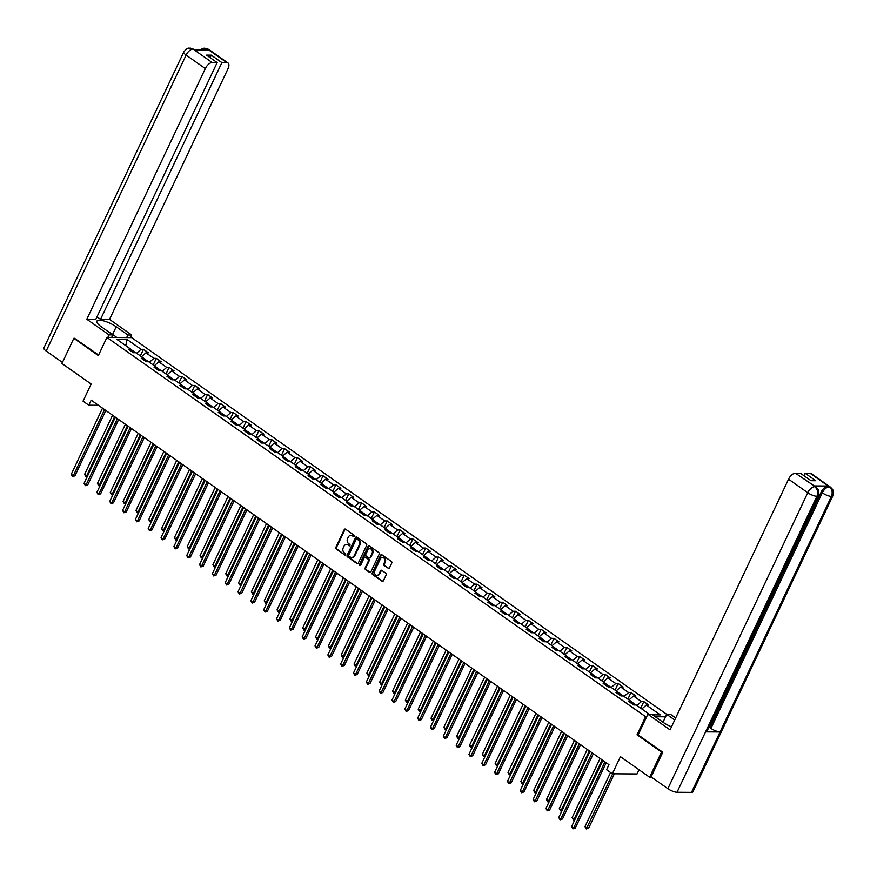 <?xml version="1.0" encoding="UTF-8"?>
<svg xmlns="http://www.w3.org/2000/svg" width="877" height="877" viewBox="0 0 877 877"><rect width="100%" height="100%" fill="white"/><g stroke="black" fill="none" stroke-linecap="round" stroke-linejoin="round"><path stroke-width="1.32" d="M354.352 536.296A0.8 0.658 -89.6 0 0 354.111 535.211L345.538 529.171A1.14 0.932 -89.6 0 0 344.255 529.587L335.847 547.38A1.14 0.932 -89.6 0 0 336.187 548.936L344.771 554.977A0.8 0.658 -89.6 0 0 345.428 553.595L344.31 552.806A3.651 2.982 -89.6 0 1 343.225 547.829L343.927 546.349A3.651 2.982 -89.6 0 1 346.536 544.518A3.651 2.982 -89.6 0 1 348.005 545.001L349.112 545.779A0.8 0.658 -89.6 0 0 349.77 544.398L348.662 543.619A3.651 2.982 -89.6 0 1 347.566 538.642L348.268 537.152A3.651 2.982 -89.6 0 1 350.877 535.332A3.651 2.982 -89.6 0 1 352.346 535.814L353.453 536.592A0.8 0.658 -89.6 0 0 354.352 536.296M388.138 568.449A1.14 0.932 -89.6 0 0 389.41 568.022L391.767 563.034A1.14 0.932 -89.6 0 0 391.427 561.477L381.901 554.779A1.14 0.932 -89.6 0 0 380.629 555.196L372.221 572.977A1.14 0.932 -89.6 0 0 372.561 574.534L382.087 581.243A1.14 0.932 -89.6 0 0 383.359 580.826L386.209 574.797A1.14 0.932 -89.6 0 0 385.869 573.24L381.791 570.368A1.14 0.932 -89.6 0 0 380.519 570.784L379.105 573.777A3.048 2.499 -89.6 0 1 376.924 575.312A3.048 2.499 -89.6 0 1 374.786 570.741L380.322 559.033A3.048 2.499 -89.6 0 1 382.504 557.498A3.048 2.499 -89.6 0 1 384.641 562.069L383.72 564.021A1.14 0.932 -89.6 0 0 384.06 565.577L388.796 568.449A1.14 0.932 -89.6 0 0 388.928 568.526M74.841 338.325L73.843 338.314L61.938 363.484L91.142 384.038L83.052 401.151L88.807 405.207L91.186 400.175L608.967 764.7L606.588 769.732L612.343 773.788L637.053 773.952L639.026 769.765M638.127 734.816L637.02 734.805L661.532 752.06L649.627 777.23L620.434 756.676L612.343 773.788M637.02 734.805L645.582 716.684L106.917 337.448L131.616 337.612L666.761 714.36L670.565 714.382L675.685 717.989M73.843 338.314L98.345 355.569L106.917 337.448M366.663 545.362A1.14 0.932 -89.6 0 0 366.323 543.806L356.796 537.097A1.14 0.932 -89.6 0 0 355.525 537.524L347.117 555.305A1.14 0.932 -89.6 0 0 347.456 556.862L356.983 563.571A1.14 0.932 -89.6 0 0 358.255 563.155L366.663 545.362M369.349 545.933L378.875 552.642A1.14 0.932 -89.6 0 1 379.215 554.198L370.807 571.99A1.14 0.932 -89.6 0 1 369.535 572.407L365.457 569.535A1.14 0.932 -89.6 0 1 365.117 567.978L368.526 560.765A1.14 0.932 -89.6 0 0 368.187 559.208L365.479 557.312A1.14 0.932 -89.6 0 0 364.207 557.728L360.655 565.237A0.8 0.658 -89.6 0 1 359.526 564.437L368.077 546.36A1.14 0.932 -89.6 0 1 369.349 545.933M651.6 777.241L649.627 777.23M661.532 752.06L662.53 752.071M665.566 716.816L655.24 716.75M646.7 716.695L645.582 716.684M640.714 708.178L643.828 701.589L641.383 701.578L633.49 696.009L635.924 696.031L630.991 692.556L628.557 692.545L620.664 686.987L623.098 686.998L618.164 683.523L615.731 683.512L607.827 677.954L610.271 677.965L605.338 674.49L602.894 674.479L595.001 668.921L597.434 668.932L592.501 665.457L590.068 665.446L582.175 659.888L584.608 659.899L579.675 656.424L577.241 656.413L569.348 650.855L571.782 650.866L566.849 647.39L564.404 647.379L556.511 641.821L558.956 641.832L554.012 638.368L551.578 638.346L543.685 632.788L546.119 632.81L541.186 629.335L538.752 629.313L530.859 623.755L533.293 623.777L528.36 620.302L525.915 620.28L518.022 614.722L520.467 614.744L515.533 611.269L513.089 611.247L505.196 605.689L507.63 605.711L502.696 602.236L500.263 602.214L492.37 596.656L494.803 596.678L489.87 593.203L487.437 593.192L479.533 587.623L481.977 587.645L477.044 584.17L474.6 584.159L466.707 578.601L469.14 578.612L464.207 575.137L461.773 575.126L453.88 569.568L456.314 569.579L451.381 566.103L448.947 566.093L441.043 560.535L443.488 560.546L438.555 557.07L436.11 557.059L428.217 551.501L430.662 551.512L425.718 548.037L423.284 548.026L415.391 542.468L417.825 542.479L412.892 539.004L410.458 538.993L402.565 533.435L404.999 533.446L400.065 529.982L397.621 529.96L389.728 524.402L392.172 524.424L387.228 520.949L384.795 520.927L376.902 515.369L379.335 515.391L374.402 511.916L371.969 511.894L364.076 506.336L366.509 506.358L361.576 502.883L359.142 502.861L351.238 497.303L353.683 497.325L348.75 493.85L346.305 493.828L338.412 488.27L340.846 488.292L335.913 484.817L333.479 484.806L325.586 479.237L328.02 479.259L323.087 475.783L320.653 475.772L312.749 470.215L315.194 470.225L310.261 466.75L307.816 466.739L299.923 461.181L302.357 461.192L297.424 457.717L294.99 457.706L287.097 452.148L289.531 452.159L284.597 448.684L282.164 448.673L274.271 443.115L276.704 443.126L271.771 439.651L269.327 439.64L261.434 434.082L263.878 434.093L258.934 430.618L256.501 430.607L248.608 425.049L251.041 425.06L246.108 421.596L243.674 421.574L235.781 416.016L238.215 416.038L233.282 412.563L230.837 412.541L222.944 406.983L225.389 407.005L220.456 403.53L218.011 403.508L210.118 397.95L212.552 397.972L207.619 394.497L205.185 394.475L197.292 388.917L199.726 388.939L194.793 385.463L192.359 385.442L184.455 379.884L186.9 379.905L181.967 376.43L179.522 376.419L171.629 370.85L174.063 370.872L169.129 367.397L166.696 367.386L158.803 361.828L161.236 361.839L156.303 358.364L153.87 358.353L145.966 352.795L148.41 352.806L143.477 349.331L141.033 349.32L127.055 339.476L116.904 339.41L130.881 349.254L128.448 349.232L133.381 352.707L135.825 352.729L143.718 358.287L141.274 358.265L146.218 361.741L148.651 361.762L156.544 367.32L154.111 367.299L159.044 370.774L161.478 370.785L169.371 376.354L166.937 376.332L171.87 379.807L174.315 379.818L182.208 385.376L179.763 385.365L184.696 388.84L187.141 388.851L195.034 394.409L192.6 394.398L197.533 397.873L199.967 397.884L207.86 403.442L205.426 403.431L210.359 406.906L212.793 406.917L220.697 412.475L218.252 412.464L223.186 415.939L225.63 415.95L233.523 421.508L231.09 421.497L236.023 424.972L238.456 424.983L246.349 430.541L243.916 430.53L248.849 433.994L251.282 434.016L259.186 439.574L256.742 439.552L261.675 443.028L264.12 443.049L272.013 448.607L269.579 448.585L274.512 452.061L276.946 452.083L284.839 457.641L282.405 457.619L287.338 461.094L289.772 461.116L297.665 466.674L295.231 466.652L300.164 470.127L302.609 470.149L310.502 475.707L308.057 475.685L313.001 479.16L315.435 479.171L323.328 484.74L320.894 484.718L325.827 488.193L328.261 488.204L336.154 493.762L333.72 493.751L338.654 497.226L341.087 497.237L348.991 502.795L346.547 502.784L351.48 506.259L353.924 506.27L361.817 511.828L359.384 511.817L364.317 515.292L366.75 515.303L374.643 520.861L372.21 520.85L377.143 524.325L379.577 524.336L387.481 529.894L385.036 529.883L389.969 533.359L392.414 533.369L400.307 538.927L397.873 538.917L402.806 542.381L405.24 542.403L413.133 547.961L410.699 547.939L415.632 551.414L418.066 551.436L425.959 556.994L423.525 556.972L428.458 560.447L430.903 560.469L438.796 566.027L436.351 566.005L441.295 569.48L443.729 569.502L451.622 575.06L449.188 575.038L454.122 578.513L456.555 578.535L464.448 584.093L462.015 584.071L466.948 587.546L469.392 587.557L477.285 593.115L474.841 593.104L479.774 596.579L482.218 596.59L490.111 602.148L487.678 602.137L492.611 605.612L495.045 605.623L502.938 611.181L500.504 611.17L505.437 614.645L507.871 614.656L515.775 620.214L513.33 620.203L518.263 623.679L520.708 623.69L528.601 629.247L526.167 629.237L531.1 632.712L533.534 632.723L541.427 638.281L538.993 638.27L543.926 641.745L546.36 641.756L554.264 647.314L551.819 647.303L556.752 650.767L559.197 650.789L567.09 656.347L564.656 656.325L569.59 659.8L572.023 659.822L579.916 665.38L577.483 665.358L582.416 668.833L584.849 668.855L592.742 674.413L590.309 674.391L595.242 677.866L597.686 677.888L605.579 683.446L603.135 683.424L608.079 686.899L610.513 686.921L618.406 692.479L615.972 692.457L620.905 695.932L623.339 695.943L631.232 701.501L628.798 701.49L633.731 704.965L636.165 704.976L649.331 714.24M643.828 701.589L648.761 705.064L646.316 705.042L660.304 714.887L652.521 714.843M635.957 704.976L631.265 701.677M636.91 705.503L641.383 701.578M629.006 699.945L633.49 696.009M631.232 701.501L631.604 703.464M623.13 695.943L618.438 692.644M624.073 696.47L628.557 692.545M616.18 690.912L620.664 686.987M618.406 692.479L618.778 694.441M610.293 686.91L605.612 683.611M611.247 687.436L615.731 683.512M603.354 681.878L607.827 677.954M605.579 683.446L605.952 685.408M597.467 677.888L592.775 674.588M598.421 678.403L602.894 674.479M590.528 672.845L595.001 668.921M592.742 674.413L593.115 676.375M584.641 668.855L579.949 665.555M585.584 669.37L590.068 665.446M577.691 663.812L582.175 659.888M579.916 665.38L580.289 667.342M571.804 659.822L567.123 656.522M572.758 660.337L577.241 656.413M564.865 654.779L569.348 650.855M567.09 656.347L567.463 658.309M558.978 650.789L554.297 647.489M559.932 651.304L564.404 647.379M552.039 645.746L556.511 641.821M554.264 647.314L554.637 649.276M546.152 641.756L541.46 638.456M547.095 642.271L551.578 638.346M539.202 636.713L543.685 632.788M541.427 638.281L541.8 640.243M533.315 632.723L528.634 629.423M534.268 633.238L538.752 629.313M526.375 627.68L530.859 623.755M528.601 629.247L528.974 631.21M520.489 623.69L515.808 620.39M521.442 624.205L525.915 620.28M513.549 618.647L518.022 614.722M515.775 620.214L516.147 622.177M507.662 614.656L502.97 611.357M508.616 615.172L513.089 611.247M500.712 609.614L505.196 605.689M502.938 611.181L503.31 613.144M494.825 605.623L490.144 602.324M495.779 606.15L500.263 602.214M487.886 600.592L492.37 596.656M490.111 602.148L490.484 604.11M481.999 596.59L477.318 593.291M482.953 597.116L487.437 593.192M475.06 591.558L479.533 587.623M477.285 593.115L477.658 595.077M469.173 587.557L464.481 584.257M470.127 588.083L474.6 584.159M462.223 582.525L466.707 578.601M464.448 584.093L464.821 586.055M456.347 578.524L451.655 575.224M457.29 579.05L461.773 575.126M449.397 573.492L453.88 569.568M451.622 575.06L451.995 577.022M443.51 569.502L438.829 566.202M444.464 570.017L448.947 566.093M436.571 564.459L441.043 560.535M438.796 566.027L439.169 567.989M430.684 560.469L425.992 557.169M431.637 560.984L436.11 557.059M423.744 555.426L428.217 551.501M425.959 556.994L426.332 558.956M417.858 551.436L413.166 548.136M418.8 551.951L423.284 548.026M410.907 546.393L415.391 542.468M413.133 547.961L413.505 549.923M405.021 542.403L400.34 539.103M405.974 542.918L410.458 538.993M398.081 537.36L402.565 533.435M400.307 538.927L400.679 540.89M392.194 533.369L387.513 530.07M393.148 533.885L397.621 529.96M385.255 528.327L389.728 524.402M387.481 529.894L387.853 531.857M379.368 524.336L374.676 521.037M380.322 524.852L384.795 520.927M372.418 519.294L376.902 515.369M374.643 520.861L375.016 522.824M366.531 515.303L361.85 512.004M367.485 515.819L371.969 511.894M359.592 510.261L364.076 506.336M361.817 511.828L362.19 513.79M353.705 506.27L349.024 502.97M354.659 506.785L359.142 502.861M346.766 501.227L351.238 497.303M348.991 502.795L349.364 504.757M340.879 497.237L336.187 493.937M341.833 497.763L346.305 493.828M333.929 492.205L338.412 488.27M336.154 493.762L336.527 495.724M328.053 488.204L323.361 484.904M328.996 488.73L333.479 484.806M321.103 483.172L325.586 479.237M323.328 484.74L323.701 486.702M315.216 479.171L310.535 475.871M316.169 479.697L320.653 475.772M308.276 474.139L312.749 470.215M310.502 475.707L310.875 477.669M302.39 470.138L297.698 466.838M303.343 470.664L307.816 466.739M295.45 465.106L299.923 461.181M297.665 466.674L298.037 468.636M289.563 461.116L284.872 457.816M290.506 461.631L294.99 457.706M282.613 456.073L287.097 452.148M284.839 457.641L285.211 459.603M276.726 452.083L272.045 448.783M277.68 452.598L282.164 448.673M269.787 447.04L274.271 443.115M272.013 448.607L272.385 450.57M263.9 443.049L259.219 439.75M264.854 443.565L269.327 439.64M256.961 438.007L261.434 434.082M259.186 439.574L259.559 441.537M251.074 434.016L246.382 430.717M252.017 434.532L256.501 430.607M244.124 428.974L248.608 425.049M246.349 430.541L246.722 432.504M238.237 424.983L233.556 421.684M239.191 425.498L243.674 421.574M231.298 419.94L235.781 416.016M233.523 421.508L233.896 423.47M225.411 415.95L220.73 412.65M226.365 416.465L230.837 412.541M218.472 410.907L222.944 406.983M220.697 412.475L221.07 414.437M212.585 406.917L207.893 403.617M213.539 407.432L218.011 403.508M205.635 401.874L210.118 397.95M207.86 403.442L208.233 405.404M199.748 397.884L195.067 394.584M200.701 398.399L205.185 394.475M192.808 392.841L197.292 388.917M195.034 394.409L195.407 396.371M186.922 388.851L182.241 385.551M187.875 389.377L192.359 385.442M179.982 383.819L184.455 379.884M182.208 385.376L182.58 387.338M174.095 379.818L169.404 376.518M175.049 380.344L179.522 376.419M167.145 374.786L171.629 370.85M169.371 376.354L169.743 378.316M161.269 370.785L156.577 367.485M162.212 371.311L166.696 367.386M154.319 365.753L158.803 361.828M156.544 367.32L156.917 369.283M148.432 361.752L143.751 358.452M149.386 362.278L153.87 358.353M141.493 356.72L145.966 352.795M143.718 358.287L144.091 360.25M135.606 352.729L130.914 349.43M136.56 353.245L141.033 349.32M125.795 345.67L127.055 339.476M130.881 349.254L131.254 351.217M88.807 405.207L98.421 405.273M641.843 708.978L646.316 705.042M140.364 355.919L143.477 349.331M153.19 364.953L156.303 358.364M166.016 373.986L169.129 367.397M178.853 383.019L181.967 376.43M191.679 392.052L194.793 385.463M204.505 401.085L207.619 394.497M217.332 410.118L220.456 403.53M230.169 419.151L233.282 412.563M242.995 428.173L246.108 421.596M255.821 437.206L258.934 430.618M268.658 446.24L271.771 439.651M281.484 455.273L284.597 448.684M294.31 464.306L297.424 457.717M307.147 473.339L310.261 466.75M319.973 482.372L323.087 475.783M332.8 491.405L335.913 484.817M345.637 500.438L348.75 493.85M358.463 509.471L361.576 502.883M371.289 518.504L374.402 511.916M384.115 527.537L387.228 520.949M396.952 536.56L400.065 529.982M409.778 545.593L412.892 539.004M422.604 554.626L425.718 548.037M435.441 563.659L438.555 557.07M448.268 572.692L451.381 566.103M461.094 581.725L464.207 575.137M473.931 590.758L477.044 584.17M486.757 599.791L489.87 593.203M499.583 608.824L502.696 602.236M512.409 617.857L515.533 611.269M525.246 626.891L528.36 620.302M538.072 635.924L541.186 629.335M550.899 644.946L554.012 638.368M563.736 653.979L566.849 647.39M576.562 663.012L579.675 656.424M589.388 672.045L592.501 665.457M602.225 681.078L605.338 674.49M615.051 690.111L618.164 683.523M627.877 699.144L630.991 692.556M353.453 536.592L354.1 536.603L353.014 535.814A3.651 2.982 -89.6 0 0 351.545 535.332A3.651 2.982 -89.6 0 0 351.206 535.354M346.864 544.54A3.651 2.982 -89.6 0 1 347.204 544.518A3.651 2.982 -89.6 0 1 348.673 545.012L349.77 545.779L349.112 545.779M345.406 529.094A1.14 0.932 -89.6 0 0 344.924 529.598L336.516 547.38A1.14 0.932 -89.6 0 0 336.856 548.936L344.771 554.977M356.665 537.031A1.14 0.932 -89.6 0 0 356.194 537.524L347.785 555.305A1.14 0.932 -89.6 0 0 348.125 556.862L357.652 563.571A1.14 0.932 -89.6 0 0 357.772 563.648M357.377 539.004A0.8 0.658 -89.6 0 1 357.695 539.114L357.027 539.114A0.8 0.658 -89.6 0 0 356.139 539.399L348.761 555.02A0.8 0.658 -89.6 0 0 348.991 556.106L350.164 556.928A3.651 2.982 -89.6 0 0 351.633 557.41A3.651 2.982 -89.6 0 0 354.242 555.59L359.285 544.913A3.651 2.982 -89.6 0 0 358.2 539.936L357.027 539.114A0.8 0.658 -89.6 0 1 357.377 539.004L356.709 539.004M351.973 557.388A3.651 2.982 -89.6 0 0 352.302 557.421A3.651 2.982 -89.6 0 0 354.911 555.59L354.242 555.59M357.695 539.114L358.868 539.936A3.651 2.982 -89.6 0 1 359.954 544.913L354.911 555.59M365.358 557.235A1.14 0.932 -89.6 0 1 366.147 557.312L368.855 559.219A1.14 0.932 -89.6 0 1 369.195 560.776L365.786 567.989A1.14 0.932 -89.6 0 0 366.126 569.546L370.204 572.407A1.14 0.932 -89.6 0 0 370.324 572.484M369.217 545.867A1.14 0.932 -89.6 0 0 368.746 546.36L360.195 564.448A0.8 0.658 -89.6 0 0 360.425 565.522M372.067 553.277A3.048 2.499 -89.6 0 0 369.919 548.717A3.048 2.499 -89.6 0 0 367.748 550.241L365.797 554.363A1.14 0.932 -89.6 0 0 366.137 555.919L368.833 557.827A1.14 0.932 -89.6 0 0 370.116 557.41L372.067 553.277L372.736 553.288A3.048 2.499 -89.6 0 0 370.587 548.717A3.048 2.499 -89.6 0 0 370.258 548.739M369.634 557.904A1.14 0.932 -89.6 0 0 370.785 557.41L370.116 557.41M372.736 553.288L370.785 557.41M382.832 557.531A3.048 2.499 -89.6 0 1 383.172 557.509A3.048 2.499 -89.6 0 1 385.31 562.069L384.389 564.021A1.14 0.932 -89.6 0 0 384.729 565.577L388.796 568.449M377.263 575.279A3.048 2.499 -89.6 0 0 377.592 575.312A3.048 2.499 -89.6 0 0 379.774 573.788L379.105 573.777M381.659 570.291A1.14 0.932 -89.6 0 0 381.188 570.795L379.774 573.788M381.769 554.702A1.14 0.932 -89.6 0 0 381.298 555.196L372.889 572.988A1.14 0.932 -89.6 0 0 373.229 574.545L382.756 581.243A1.14 0.932 -89.6 0 0 382.876 581.319M112.574 415.227L84.609 474.38L86.659 475.827L114.624 416.674M87.404 476.31L85.924 476.704L84.609 474.38M85.924 476.704L87.623 475.838M104.571 409.603L73.306 475.74L71.256 474.293L102.521 408.156M105.832 410.48L74.973 475.751L73.306 475.74L72.572 476.617L71.256 474.293M74.973 475.751L72.572 476.617M106.391 330.355L116.093 336.845L115.709 337.513M115.786 337.513L116.093 336.845M111.719 337.316A7.553 2.149 25.3 0 0 112.223 336.253M112.607 334.389L116.213 326.781A13.067 3.705 25.3 0 0 104.297 321.081A13.067 3.705 25.3 0 0 96.887 321.146A13.067 3.705 25.3 0 0 101.184 326.683L112.859 334.904L109.022 334.882L86.812 319.25L205.306 68.581L186.11 55.065L46.196 351.03L62.431 362.453M116.213 326.781L127.889 335.003L131.725 335.025L109.526 319.392L100.537 319.338L221.881 62.629L226.858 62.662L207.465 49.057L208.605 49.923L194.245 49.836L192.951 48.969L212.168 62.563A6.972 3.486 125.1 0 0 205.306 68.581M96.974 316.827L100.537 319.338M210.107 57.641L211.28 55.163L206.534 55.13L217.145 62.596L95.801 319.305L86.812 319.25M111.642 337.481L112.859 334.904M107.805 337.459L109.022 334.882M130.509 337.601L131.725 335.025M126.672 337.579L127.889 335.003M109.526 319.392L228.009 68.724A6.972 3.486 125.1 0 0 228.02 63.001A6.972 3.486 125.1 0 0 226.858 62.662M46.196 351.03A7.148 2.028 -154.7 0 1 43.85 348.005L183.753 52.039A7.148 2.028 -154.7 0 0 186.11 55.065A6.972 3.486 -54.9 0 1 192.962 49.046M217.145 62.596L212.168 62.563M211.28 55.163L221.881 62.629M74.512 338.325L98.597 355.042M205.163 49.901L207.487 49.145M199.989 49.868L203.398 48.235L207.454 49.046M183.753 52.039C188.434 46.328 188.698 48.761 190.09 48.038L192.94 48.959M647.862 714.24L670.061 729.872L788.555 479.193A6.972 3.486 -54.9 0 1 795.417 473.185L815.939 487.042L817.934 489.169C817.835 490.605 819.567 487.864 818.285 495.801L706.939 731.363A7.148 2.028 -154.7 0 1 705.568 731.878L677.022 792.271A7.148 2.028 -154.7 0 1 667.857 788.686L651.118 776.901L662.782 752.247L638.105 734.871L647.862 714.24L651.699 714.262L663.374 722.484A13.067 3.705 25.3 0 0 671.486 726.847M663.012 722.22L666.728 714.36L674.731 719.995M795.417 473.185L800.394 473.218L811.006 480.684L815.742 480.717L805.13 473.251L810.107 473.284A6.972 3.486 -54.9 0 1 811.269 473.624L830.464 487.141A6.972 3.486 125.1 0 0 829.313 486.801L810.107 473.284M830.464 487.141L832.47 489.278C832.372 490.703 834.104 488.018 832.81 495.889L692.907 791.865A7.148 2.028 -154.7 0 1 691.504 792.369L720.061 731.966A7.148 2.028 -154.7 0 1 710.929 728.381L822.286 492.808L821.168 492.03A6.972 3.486 -54.9 0 1 828.031 486.011L813.681 485.924A6.972 3.486 -54.9 0 1 814.832 486.264L815.939 487.042M677.022 792.271L691.504 792.369M818.285 495.801A7.148 2.028 -154.7 0 1 816.926 496.305L705.568 731.878L720.061 731.966L831.418 496.404C832.876 492.534 832.185 489.355 829.335 486.888L829.313 486.801M805.13 473.251L803.957 475.729M708.715 727.592L709.822 727.603L821.168 492.03M709.822 727.603L710.929 728.381M667.857 788.686L807.761 492.721A7.148 2.028 -154.7 0 0 816.926 496.305C818.373 492.425 817.671 489.256 814.821 486.79M125.4 424.26L97.435 483.413L99.496 484.86L127.45 425.707M100.23 485.343L98.761 485.737L97.435 483.413M98.761 485.737L100.449 484.871M138.226 433.293L110.272 492.446L112.322 493.894L140.287 434.74M113.056 494.376L111.587 494.771L110.272 492.446M111.587 494.771L113.286 493.904M117.408 418.636L86.132 484.773L84.082 483.326L115.347 417.189M118.658 419.513L87.81 484.784L86.132 484.773L85.398 485.65L84.082 483.326M87.81 484.784L85.398 485.65M130.234 427.658L98.969 493.806L96.909 492.359L128.174 426.211M131.484 428.546L100.636 493.817L98.969 493.806L98.235 494.683L96.909 492.359M100.636 493.817L98.235 494.683M151.063 442.326L123.098 501.48L125.148 502.927L153.113 443.773M125.882 503.409L124.413 503.804L123.098 501.48M124.413 503.804L126.113 502.927M163.889 451.359L135.924 510.513L137.985 511.96L165.939 452.806M138.719 512.442L137.25 512.837L135.924 510.513M137.25 512.837L138.939 511.96M176.715 460.392L148.75 519.546L150.811 520.993L178.776 461.839M151.546 521.464L150.077 521.87L148.75 519.546M150.077 521.87L151.765 520.993M143.061 436.691L111.796 502.839L109.746 501.392L141.011 435.244M144.321 437.579L113.462 502.85L111.796 502.839L111.061 503.716L109.746 501.392M113.462 502.85L111.061 503.716M155.887 445.724L124.622 511.872L122.572 510.425L153.837 444.277M157.147 446.612L126.299 511.883L124.622 511.872L123.887 512.749L122.572 510.425M126.299 511.883L123.887 512.749M168.724 454.757L137.459 520.905L135.398 519.458L166.663 453.31M169.974 455.645L139.125 520.916L137.459 520.905L136.724 521.782L135.398 519.458M139.125 520.916L136.724 521.782M189.542 469.425L161.587 528.579L163.637 530.026L191.603 470.872M164.372 530.497L162.903 530.903L161.587 528.579M162.903 530.903L164.602 530.026M181.55 463.79L150.285 529.938L148.224 528.491L179.5 462.343M182.811 464.678L151.951 529.949L150.285 529.938L149.55 530.815L148.224 528.491M151.951 529.949L149.55 530.815M202.379 478.458L174.413 537.612L176.474 539.059L204.429 479.905M177.209 539.53L175.74 539.936L174.413 537.612M175.74 539.936L177.428 539.059M194.376 472.824L163.111 538.971L161.061 537.524L192.326 471.377M195.637 473.712L164.788 538.982L163.111 538.971L162.377 539.848L161.061 537.524M164.788 538.982L162.377 539.848M215.205 487.48L187.239 546.634L189.3 548.092L217.266 488.927M190.035 548.563L188.566 548.969L187.239 546.634M188.566 548.969L190.254 548.092M207.213 481.857L175.948 548.004L173.887 546.557L205.152 480.41M208.463 482.745L177.614 548.015L175.948 548.004L175.214 548.881L173.887 546.557M177.614 548.015L175.214 548.881M228.031 496.514L200.077 555.667L202.127 557.114L230.092 497.961M202.861 557.597L201.392 557.991L200.077 555.667M201.392 557.991L203.091 557.125M220.039 490.89L188.774 557.038L186.713 555.579L217.978 489.443M221.3 491.778L190.441 557.038L188.774 557.038L188.04 557.915L186.713 555.579M190.441 557.038L188.04 557.915M240.868 505.547L212.903 564.7L214.953 566.147L242.918 506.994M215.698 566.63L214.218 567.024L212.903 564.7M214.218 567.024L215.917 566.158M232.865 499.923L201.6 566.06L199.55 564.613L230.815 498.476M234.126 500.8L203.278 566.071L201.6 566.06L200.866 566.937L199.55 564.613M203.278 566.071L200.866 566.937M253.694 514.58L225.729 573.733L227.79 575.18L255.744 516.027M228.524 575.663L227.055 576.057L225.729 573.733M227.055 576.057L228.744 575.191M245.703 508.956L214.437 575.093L212.377 573.646L243.642 507.509M246.952 509.833L216.104 575.104L214.437 575.093L213.703 575.97L212.377 573.646M216.104 575.104L213.703 575.97M266.52 523.613L238.566 582.766L240.616 584.214L268.581 525.06M241.35 584.696L239.881 585.091L238.566 582.766M239.881 585.091L241.581 584.225M258.529 517.989L227.264 584.126L225.203 582.679L256.468 516.542M259.789 518.866L228.93 584.137L227.264 584.126L226.529 585.003L225.203 582.679M228.93 584.137L226.529 585.003M279.357 532.646L251.392 591.8L253.442 593.247L281.407 534.093M254.187 593.729L252.708 594.124L251.392 591.8M252.708 594.124L254.407 593.258M271.355 527.022L240.09 593.159L238.04 591.712L269.305 525.575M272.615 527.899L241.756 593.17L240.09 593.159L239.355 594.036L238.04 591.712M241.756 593.17L239.355 594.036M292.184 541.679L264.218 600.833L266.279 602.28L294.233 543.126M267.014 602.762L265.545 603.157L264.218 600.833M265.545 603.157L267.233 602.291M284.192 536.044L252.916 602.192L250.866 600.745L282.131 534.597M285.442 536.932L254.593 602.203L252.916 602.192L252.181 603.069L250.866 600.745M254.593 602.203L252.181 603.069M305.01 550.712L277.044 609.866L279.105 611.313L307.071 552.159M279.84 611.795L278.371 612.19L277.044 609.866M278.371 612.19L280.07 611.313M297.018 545.077L265.753 611.225L263.692 609.778L294.957 543.63M298.268 545.965L267.419 611.236L265.753 611.225L265.018 612.102L263.692 609.778M267.419 611.236L265.018 612.102M317.836 559.745L289.881 618.899L291.931 620.346L319.897 561.192M292.666 620.828L291.197 621.223L289.881 618.899M291.197 621.223L292.896 620.346M309.844 554.111L278.579 620.258L276.529 618.811L307.794 552.663M311.105 554.998L280.245 620.269L278.579 620.258L277.845 621.135L276.529 618.811M280.245 620.269L277.845 621.135M330.673 568.778L302.708 627.932L304.768 629.379L332.723 570.225M305.503 629.85L304.034 630.256L302.708 627.932M304.034 630.256L305.722 629.379M322.67 563.144L291.405 629.291L289.355 627.844L320.62 561.697M323.931 564.032L293.082 629.302L291.405 629.291L290.671 630.168L289.355 627.844M293.082 629.302L290.671 630.168M343.499 577.811L315.534 636.965L317.595 638.412L345.56 579.258M318.329 638.884L316.86 639.289L315.534 636.965M316.86 639.289L318.548 638.412M335.507 572.177L304.242 638.324L302.181 636.877L333.446 570.73M336.757 573.065L305.909 638.335L304.242 638.324L303.508 639.201L302.181 636.877M305.909 638.335L303.508 639.201M356.325 586.845L328.371 645.998L330.421 647.445L358.386 588.292M331.155 647.917L329.686 648.322L328.371 645.998M329.686 648.322L331.385 647.445M348.333 581.21L317.068 647.358L315.007 645.911L346.283 579.763M349.594 582.098L318.735 647.369L317.068 647.358L316.334 648.235L315.007 645.911M318.735 647.369L316.334 648.235M369.162 595.867L341.197 655.02L343.258 656.467L371.212 597.314M343.992 656.95L342.523 657.355L341.197 655.02M342.523 657.355L344.212 656.478M361.16 590.243L329.895 656.391L327.845 654.944L359.11 588.796M362.42 591.131L331.572 656.402L329.895 656.391L329.16 657.268L327.845 654.944M331.572 656.402L329.16 657.268M381.988 604.9L354.023 664.053L356.084 665.5L384.049 606.347M356.818 665.983L355.349 666.377L354.023 664.053M355.349 666.377L357.038 665.511M373.997 599.276L342.732 665.413L340.671 663.966L371.936 597.829M375.246 600.164L344.398 665.424L342.732 665.413L341.997 666.301L340.671 663.966M344.398 665.424L341.997 666.301M394.814 613.933L366.86 673.087L368.91 674.534L396.875 615.38M369.645 675.016L368.176 675.411L366.86 673.087M368.176 675.411L369.875 674.545M386.823 608.309L355.558 674.446L353.497 672.999L384.762 606.862M388.083 609.186L357.224 674.457L355.558 674.446L354.823 675.323L353.497 672.999M357.224 674.457L354.823 675.323M407.652 622.966L379.686 682.12L381.736 683.567L409.702 624.413M382.482 684.049L381.002 684.444L379.686 682.12M381.002 684.444L382.701 683.578M399.649 617.342L368.384 683.479L366.334 682.032L397.599 615.895M400.91 618.219L370.05 683.49L368.384 683.479L367.649 684.356L366.334 682.032M370.05 683.49L367.649 684.356M420.478 631.999L392.512 691.153L394.573 692.6L422.528 633.446M395.308 693.082L393.839 693.477L392.512 691.153M393.839 693.477L395.527 692.611M412.486 626.375L381.21 692.512L379.16 691.065L410.425 624.928M413.736 627.252L382.887 692.523L381.21 692.512L380.475 693.389L379.16 691.065M382.887 692.523L380.475 693.389M433.304 641.032L405.349 700.186L407.399 701.633L435.365 642.479M408.134 702.115L406.665 702.51L405.349 700.186M406.665 702.51L408.364 701.644M425.312 635.408L394.047 701.545L391.986 700.098L423.251 633.961M426.562 636.285L395.713 701.556L394.047 701.545L393.313 702.422L391.986 700.098M395.713 701.556L393.313 702.422M446.141 650.065L418.176 709.219L420.226 710.666L448.191 651.512M420.971 711.148L419.491 711.543L418.176 709.219M419.491 711.543L421.19 710.677M438.138 644.431L406.873 710.578L404.823 709.131L436.088 642.984M439.399 645.319L408.539 710.589L406.873 710.578L406.139 711.455L404.823 709.131M408.539 710.589L406.139 711.455M458.967 659.098L431.002 718.252L433.063 719.699L461.017 660.545M433.797 720.181L432.328 720.576L431.002 718.252M432.328 720.576L434.016 719.699M450.964 653.464L419.699 719.611L417.649 718.164L448.914 652.017M452.225 654.352L421.377 719.622L419.699 719.611L418.965 720.488L417.649 718.164M421.377 719.622L418.965 720.488M471.793 668.131L443.828 727.285L445.889 728.732L473.854 669.579M446.623 729.215L445.154 729.609L443.828 727.285M445.154 729.609L446.853 728.732M463.801 662.497L432.536 728.644L430.475 727.197L461.74 661.05M465.051 663.385L434.203 728.655L432.536 728.644L431.802 729.521L430.475 727.197M434.203 728.655L431.802 729.521M484.619 677.165L456.665 736.318L458.715 737.765L486.68 678.612M459.449 738.237L457.98 738.642L456.665 736.318M457.98 738.642L459.68 737.765M476.628 671.53L445.363 737.678L443.302 736.231L474.578 670.083M477.888 672.418L447.029 737.689L445.363 737.678L444.628 738.555L443.302 736.231M447.029 737.689L444.628 738.555M497.456 686.198L469.491 745.351L471.552 746.798L499.506 687.645M472.286 747.27L470.817 747.675L469.491 745.351M470.817 747.675L472.506 746.798M489.454 680.563L458.189 746.711L456.139 745.264L487.404 679.116M490.714 681.451L459.866 746.722L458.189 746.711L457.454 747.588L456.139 745.264M459.866 746.722L457.454 747.588M510.282 695.231L482.317 754.384L484.378 755.831L512.343 696.678M485.113 756.303L483.644 756.708L482.317 754.384M483.644 756.708L485.332 755.831M502.291 689.596L471.026 755.744L468.965 754.297L500.23 688.149M503.541 690.484L472.692 755.755L471.026 755.744L470.291 756.621L468.965 754.297M472.692 755.755L470.291 756.621M523.109 704.253L495.154 763.407L497.204 764.854L525.17 705.7M497.939 765.336L496.47 765.742L495.154 763.407M496.47 765.742L498.169 764.865M515.117 698.629L483.852 764.777L481.791 763.33L513.056 697.182M516.378 699.517L485.518 764.788L483.852 764.777L483.117 765.654L481.791 763.33M485.518 764.788L483.117 765.654M535.946 713.286L507.98 772.44L510.03 773.887L537.996 714.733M510.776 774.369L509.296 774.764L507.98 772.44M509.296 774.764L510.995 773.898M527.943 707.662L496.678 773.799L494.628 772.352L525.893 706.215M529.204 708.55L498.355 773.81L496.678 773.799L495.943 774.687L494.628 772.352M498.355 773.81L495.943 774.687M548.772 722.319L520.806 781.473L522.867 782.92L550.822 723.766M523.602 783.402L522.133 783.797L520.806 781.473M522.133 783.797L523.821 782.931M540.78 716.695L509.515 782.832L507.454 781.385L538.719 715.248M542.03 717.572L511.181 782.843L509.515 782.832L508.781 783.709L507.454 781.385M511.181 782.843L508.781 783.709M561.598 731.352L533.644 790.506L535.694 791.953L563.659 732.799M536.428 792.435L534.959 792.83L533.644 790.506M534.959 792.83L536.658 791.964M553.606 725.728L522.341 791.865L520.28 790.418L551.545 724.281M554.867 726.605L524.007 791.876L522.341 791.865L521.607 792.742L520.28 790.418M524.007 791.876L521.607 792.742M574.435 740.385L546.47 799.539L548.52 800.986L576.485 741.832M549.265 801.468L547.785 801.863L546.47 799.539M547.785 801.863L549.484 800.997M566.432 734.762L535.167 800.898L533.117 799.451L564.382 733.315M567.693 735.639L536.834 800.909L535.167 800.898L534.433 801.775L533.117 799.451M536.834 800.909L534.433 801.775M587.261 749.418L559.296 808.572L561.357 810.019L589.311 750.865M562.091 810.501L560.622 810.896L559.296 808.572M560.622 810.896L562.31 810.03M579.269 743.795L547.993 809.931L545.943 808.484L577.209 742.348M580.519 744.672L549.671 809.942L547.993 809.931L547.259 810.808L545.943 808.484M549.671 809.942L547.259 810.808M600.087 758.452L572.122 817.605L574.183 819.052L602.148 759.899M574.917 819.535L573.448 819.929L572.122 817.605M573.448 819.929L575.148 819.063M592.096 752.817L560.831 818.965L558.77 817.517L590.035 751.37M593.345 753.705L562.497 818.975L560.831 818.965L560.096 819.842L558.77 817.517M562.497 818.975L560.096 819.842M610.535 772.516L584.959 826.638L587.009 828.085L588.686 828.096L614.349 773.799M588.686 828.096L586.274 828.962L612.672 773.788M586.274 828.962L584.959 826.638M604.922 761.85L573.657 827.998L571.607 826.551L602.872 760.403M606.182 762.738L575.323 828.009L573.657 827.998L572.922 828.875L571.607 826.551M575.323 828.009L572.922 828.875M353.014 535.814L352.346 535.814M348.673 545.012L348.005 545.001M336.856 548.936L336.187 548.936M336.516 547.38L335.847 547.38M344.924 529.598L344.255 529.587M357.652 563.571L356.983 563.571M348.125 556.862L347.456 556.862M347.785 555.305L347.117 555.305M356.194 537.524L355.525 537.524M359.954 544.913L359.285 544.913M358.868 539.936L358.2 539.936M370.204 572.407L369.535 572.407M366.126 569.546L365.457 569.535M365.786 567.989L365.117 567.978M369.195 560.776L368.526 560.765M368.855 559.219L368.187 559.208M366.147 557.312L365.479 557.312M360.195 564.448L359.526 564.437M368.746 546.36L368.077 546.36M384.729 565.577L384.06 565.577M384.389 564.021L383.72 564.021M385.31 562.069L384.641 562.069M381.188 570.795L380.519 570.784M382.756 581.243L382.087 581.243M373.229 574.545L372.561 574.534M372.889 572.988L372.221 572.977M381.298 555.196L380.629 555.196M204.626 48.125L208.814 49.485A6.972 3.486 125.1 0 0 207.663 49.145M190.145 48.038L193.137 49.046M828.031 486.011L829.324 486.878M814.788 486.702L813.681 485.924M814.623 486.702A6.972 3.486 -54.9 0 0 807.761 492.721L788.555 479.193M832.81 495.889A7.148 2.028 -154.7 0 1 831.418 496.404A7.148 2.028 -154.7 0 1 822.286 492.808C824.194 489.18 826.485 487.173 829.149 486.801M351.545 535.332L350.877 535.332M347.204 544.518L346.536 544.518M352.302 557.421L351.633 557.41M365.687 557.158L365.018 557.158M370.587 548.717L369.919 548.717M369.962 557.98L369.294 557.98M383.172 557.509L382.504 557.498M377.592 575.312L376.924 575.312M228.02 63.001L208.814 49.485M194.288 49.386L194.924 49.836"/></g></svg>
